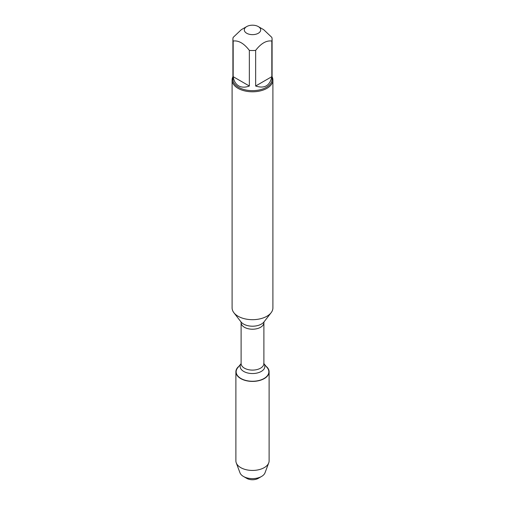 <?xml version="1.0" encoding="UTF-8"?>
<svg xmlns="http://www.w3.org/2000/svg" width="505" height="505" viewBox="0 0 505 505"><rect width="100%" height="100%" fill="white"/><g stroke="black" fill="none" stroke-linecap="round" stroke-linejoin="round"><path stroke-width="0.76" d="M232.098 80.011L232.098 307.905A20.402 11.779 0 0 0 233.878 312.715A20.402 11.779 0 0 0 238.076 316.237A20.402 11.779 0 0 0 271.122 312.715A20.402 11.779 0 0 0 272.902 307.905L272.902 80.011A20.402 11.779 180 0 1 260.309 90.894A20.402 11.779 180 0 1 238.076 88.343A20.402 11.779 180 0 1 232.098 80.011A20.402 11.779 180 0 1 232.912 76.716M263.9 363.613L267.303 367.804A16.356 9.444 180 0 1 252.5 381.256A16.356 9.444 180 0 1 237.697 367.804L241.1 363.613M272.088 76.716A20.402 11.779 180 0 1 272.902 80.011M246.705 33.261A8.194 4.728 0 0 0 258.295 33.261A8.194 4.728 0 0 0 258.295 26.576A8.194 4.728 0 0 0 253.819 25.25A8.194 4.728 0 0 0 246.705 26.576A8.194 4.728 0 0 0 246.705 33.261M255.65 86.014C264.487 88.867 269.885 85.755 271.829 76.672L255.65 86.014L255.65 50.38C261.041 43.38 266.438 40.261 271.829 41.038A19.588 11.306 0 0 0 272.088 39.22A19.588 11.306 0 0 0 271.829 37.402L263.743 29.719L258.295 26.576M271.829 76.672L271.829 41.038M246.705 26.576L241.257 29.719L233.171 37.402A19.588 11.306 0 0 0 232.912 39.22A19.588 11.306 0 0 0 233.171 41.038C238.562 40.261 243.959 43.38 249.35 50.38A19.588 11.306 0 0 0 255.65 50.38M233.171 76.672C233.878 81.04 235.709 84.101 238.65 85.863C241.649 87.529 245.215 87.58 249.35 86.014L233.171 76.672L233.171 41.038M249.35 86.014L249.35 50.38M272.088 39.22L272.088 79.348A19.588 11.306 180 0 1 259.993 89.795A19.588 11.306 180 0 1 238.65 87.34A19.588 11.306 180 0 1 232.912 79.348L232.912 39.22M266.066 366.276A16.614 9.589 180 0 1 269.114 371.813A16.614 9.589 180 0 1 258.857 380.675A16.614 9.589 180 0 1 240.752 378.592A16.614 9.589 180 0 1 235.886 371.813A16.614 9.589 180 0 1 238.934 366.276M269.114 371.813L269.114 460.844A16.614 9.589 180 0 1 268.736 462.877A16.614 9.589 180 0 1 257.19 470.048A16.614 9.589 180 0 1 240.752 467.63A16.614 9.589 180 0 1 236.264 462.877A16.614 9.589 180 0 1 235.886 460.844L235.886 371.813M236.264 462.877L239.982 472.794A12.808 7.392 0 0 0 243.442 476.455A12.808 7.392 0 0 0 261.558 476.455A12.808 7.392 0 0 0 265.018 472.794L268.736 462.877M243.442 476.455L246.781 478.38L243.442 476.455M261.558 476.455L258.219 478.38A8.093 4.671 180 0 1 246.781 478.38M233.878 312.715L240.986 321.893A12.612 7.285 0 0 0 243.58 324.071A12.612 7.285 0 0 0 264.014 321.893L271.122 312.715M264.065 321.824L263.894 322.638A11.394 6.578 180 0 1 252.5 329.216A11.394 6.578 180 0 1 241.106 322.638L241.106 363.524A11.394 6.578 0 0 0 252.5 370.102A11.394 6.578 0 0 0 263.894 363.524L263.698 363.366M263.9 363.632A12.373 7.139 180 0 1 252.5 373.542A12.373 7.139 180 0 1 241.1 363.632M263.894 322.638L263.894 363.524M241.106 322.638L240.935 321.824"/></g></svg>
